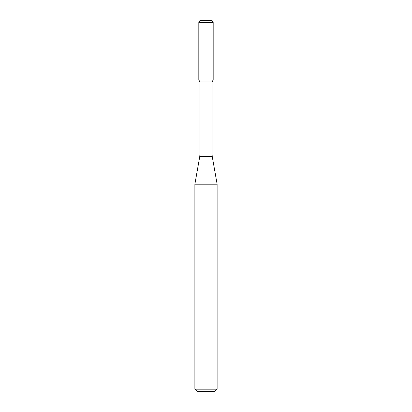 <?xml version="1.0" encoding="UTF-8"?>
<svg xmlns="http://www.w3.org/2000/svg" width="412" height="412" viewBox="0 0 412 412"><rect width="100%" height="100%" fill="white"/><g stroke="black" fill="none" stroke-linecap="round" stroke-linejoin="round"><path stroke-width="0.62" d="M199.954 81.9L212.046 81.9L212.046 154.088L199.954 154.088L199.954 81.9L198.816 79.928L213.184 79.928L213.184 22.454L198.816 22.454L199.887 20.6L212.113 20.6L213.184 22.454M206 184.195L217.124 184.195L212.268 156.663L199.732 156.663L194.876 184.195L206 184.195M217.124 389.175L214.899 391.4L197.101 391.4L194.876 389.175L217.124 389.175L217.124 184.195M198.816 22.454L198.816 79.928L213.184 79.928L212.046 81.9M212.046 154.088L212.268 156.663M199.954 154.088L199.732 156.663M194.876 389.175L194.876 184.195"/></g></svg>
